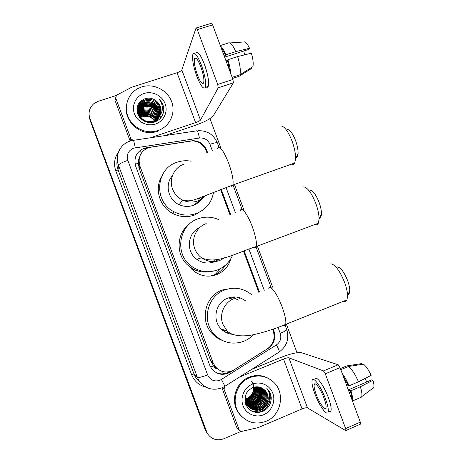 <?xml version="1.0" encoding="UTF-8"?>
<svg xmlns="http://www.w3.org/2000/svg" width="463" height="463" viewBox="0 0 463 463"><rect width="100%" height="100%" fill="white"/><g stroke="black" fill="none" stroke-linecap="round" stroke-linejoin="round"><path stroke-width="0.69" d="M206.845 152.587L206.11 150.614C203.5 144.56 198.916 141.308 192.371 140.862L148.652 147.535C140.561 151.204 137.644 157.374 139.913 166.049L213.067 362.697L215.353 366.742C220.782 372.489 227.009 373.519 234.035 369.821L267.296 348.905C273.401 344.397 275.381 338.465 273.234 331.114L272.574 329.349M209.953 276.127L213.779 275.051C218.733 273.106 222.57 269.854 225.302 265.282M230.875 258.638C228.699 266.306 223.942 271.654 216.597 274.675C208.292 277.505 200.612 276.226 193.551 270.843L189.136 266.063M213.484 275.612L214.479 274.958M215.133 274.484L220.828 268.401M139.236 158.317C137.986 159.735 137.656 161.356 138.252 163.184L139.131 158.977M217.002 368.479L213.669 365.915C214.404 367.674 215.7 368.681 217.558 368.947M138.344 163.422L139.241 168.596L210.879 361.181L213.582 365.677M258.8 292.309L243.555 251.305M229.879 214.531L220.608 189.61M207.534 433.831L205.722 430.486L89.967 119.379L89.156 115.634L89.967 119.379L205.722 430.486L207.534 433.831M224.665 266.306L224.526 265.924M207.007 433.073L205.207 429.751L90.059 120.264L89.249 116.543M207.482 152.327L206.712 150.261C204.096 144.219 199.512 141.018 192.967 140.659L144.375 148.114C136.388 151.731 133.512 157.814 135.74 166.356L209.698 365.162L211.846 369.005C217.188 374.787 223.369 375.846 230.383 372.171L268.065 348.471C274.079 344.032 276.029 338.193 273.911 330.958L273.228 329.129M241.02 431.447L223.808 438.762C216.95 441.106 211.452 439.341 207.302 433.461L89.874 118.482C88.034 112.607 89.376 107.647 93.908 103.608L98.254 101.281L116.132 95.54M209.959 118.603L220.701 147.506M234.44 184.453L243.729 209.421M257.37 246.113L272.638 287.17M286.371 324.117L297.009 352.713M259.448 292.078L244.204 251.068M230.522 214.276L221.256 189.361M229.879 371.604L229.706 371.714C224.358 374.746 219.138 374.596 214.051 371.257M144.172 148.889L146.921 148.247M130.531 140.955L130.873 138.784L115.652 97.878L115.565 99.904M130.109 140.92L115.49 101.628M164.712 135.642L193.904 125.832C204.131 122.209 210.584 118.864 213.275 115.796L233.387 82.848L218.229 87.82L200.473 120.085C199.842 120.843 198.222 121.688 195.606 122.62L150.452 137.777M196.353 27.925L211.29 23.306C211.603 22.913 212.054 23.439 212.633 24.886L197.325 29.626C196.746 28.174 196.312 27.641 196.034 28.023L181.82 69.919C181.264 70.874 179.673 71.811 177.051 72.726L131.671 87.241L116.531 95.222L115.652 97.878M218.229 87.82L217.703 84.44L232.924 79.468L212.633 24.886M232.924 79.468L233.387 82.848M217.703 84.44L197.325 29.626M130.873 138.784L133.165 140.358M200.792 66.718C197.915 59.536 195.832 56.816 194.541 58.564C193.789 61.822 194.732 67.251 197.377 74.856C200.224 82.009 202.308 84.723 203.633 82.993C204.391 79.827 203.442 74.404 200.792 66.718M224.624 57.14L248.891 49.379L249.54 48.274L235.765 51.624L226.013 54.744L225.649 55.462L224.173 55.93M243.833 50.999L244.58 54.865M229.793 71.047L227.495 60.422L227.865 59.715L237.612 56.59L251.368 53.193C253.076 59.073 253.579 63.57 252.879 66.689L239.938 74.769L232.125 77.315M226.019 60.89L227.495 60.422M206.255 87.009C207.129 87.548 207.783 87.339 208.2 86.373C209.276 82.078 208.014 74.699 204.409 64.235C200.491 54.466 197.632 50.78 195.843 53.17M196.787 76.256C200.653 85.979 203.489 89.672 205.3 87.322C206.336 83.039 205.045 75.66 201.434 65.19C197.516 55.41 194.68 51.711 192.932 54.09C191.913 58.546 193.198 65.937 196.787 76.256M230.69 73.455C230.447 69.427 229.503 64.843 227.865 59.715M232.542 78.438L238.96 76.343L251.814 68.321L251.525 67.54M239.938 74.769C240.858 70.77 240.089 64.71 237.612 56.59M195.45 57.921L195.479 58.269M225.649 55.462C224.185 52.093 222.778 49.79 221.43 48.551M226.013 54.744C224.063 50.218 222.24 47.348 220.538 46.144M235.765 51.624C232.64 44.685 230.105 41.832 228.155 43.065L220.313 45.548M249.54 48.274C247.242 43.377 245.297 41.282 243.7 41.994L229.943 42.943M157.964 130.578L153.299 131.614C142.587 132.898 131.417 126.029 127.73 115.808C123.98 105.61 128.344 93.775 137.661 88.659L141.724 86.905C153.45 83.056 167.409 89.972 171.64 101.605C176.038 113.18 169.701 126.74 157.964 130.578M157.698 131.417L153.056 132.453C138.495 134.611 124.13 120.484 126.405 106.108M163.833 109.216C163.607 105.477 162.137 102.259 159.422 99.557C163.543 105.61 163.398 111.398 158.983 116.919C162.513 110.987 161.593 105.633 156.228 100.87C152.923 98.353 149.306 97.577 145.394 98.538C138.304 101.438 135.757 106.635 137.76 114.124C141.29 120.988 146.835 123.656 154.399 122.122C160.412 119.911 163.555 115.605 163.833 109.216M144.161 93.457C152.362 90.748 162.16 95.581 165.129 103.741C168.214 111.861 163.752 121.358 155.527 124.026C147.356 126.816 137.43 122.024 134.432 113.788C131.313 105.587 135.908 96.044 144.161 93.457M148.988 122.62L153.265 121.995C156.274 120.924 158.479 118.893 159.885 115.9M160.493 114.112C162.964 105.784 153.594 96.906 145.382 99.834L144.398 100.187C131.996 104.736 139.34 124.767 152.385 121.225L153.571 120.889L158.983 116.919M160.279 114.662C162.206 106.449 153.045 98.283 145.133 101.073L144.155 101.426C140.862 102.902 138.778 105.356 137.905 108.788M160.03 115.2C161.437 107.121 152.501 99.643 144.884 102.294L143.918 102.647C140.868 103.996 138.842 106.241 137.852 109.384M159.758 115.721C160.667 107.815 151.98 100.986 144.647 103.504L143.68 103.851C140.868 105.078 138.917 107.121 137.835 109.986M159.457 116.23C159.903 108.527 151.465 102.3 144.404 104.696L143.449 105.043C140.862 106.154 138.998 108.001 137.852 110.588M159.127 116.722C159.133 109.268 150.961 103.59 144.172 105.871L143.217 106.218C140.856 107.225 139.085 108.88 137.905 111.189M158.768 117.203C158.369 110.02 150.469 104.864 143.935 107.034L142.992 107.381C140.85 108.284 139.184 109.754 137.991 111.791M158.381 117.666C156.245 110.032 151.355 106.872 143.709 108.186L142.766 108.527L138.107 112.393M157.958 118.117C155.591 110.929 150.764 107.995 143.478 109.314L138.263 113.001M157.507 118.557C154.937 111.814 150.186 109.112 143.258 110.437L138.46 113.609M157.021 118.974C154.272 112.7 149.607 110.223 143.032 111.542L138.692 114.222M156.488 119.379C153.594 113.58 149.034 111.328 142.818 112.631L138.969 114.836M155.915 119.767C152.906 114.448 148.467 112.434 142.598 113.707L139.294 115.461M155.29 120.131C152.194 115.316 147.888 113.528 142.384 114.772L139.676 116.091M154.607 120.473C151.447 116.172 147.303 114.621 142.176 115.825L140.127 116.728M145.318 100.147L144.34 100.5C131.955 105.043 139.288 125.039 152.315 121.503L153.49 121.167C155.921 120.322 157.883 118.771 159.37 116.514M145.069 101.38L144.097 101.733C140.862 103.174 138.796 105.576 137.887 108.938M137.852 109.083L138.321 115.374M151.922 122.626L153.189 122.267M137.87 108.932C137.291 111.699 137.789 114.407 139.363 117.07M144.826 102.601L143.86 102.948C140.868 104.268 138.859 106.461 137.847 109.534M137.8 109.679L137.488 113.342M137.656 110.258L137.401 113.041M137.812 109.528L137.702 109.968M144.583 103.805L143.623 104.152C140.868 105.35 138.935 107.341 137.835 110.136M137.789 110.281L137.644 110.709M137.789 110.13L137.656 110.559M137.615 110.703L137.505 111.132M137.476 111.276L137.279 112.596M144.346 104.991L143.391 105.338C140.862 106.421 139.022 108.22 137.864 110.738M144.109 106.166L143.16 106.507C140.856 107.491 139.108 109.1 137.922 111.34M143.877 107.323L142.934 107.665L138.015 111.942M143.652 108.469L138.142 112.544M138.055 112.677L137.812 113.082M143.426 109.598L138.31 113.151M138.211 113.285L137.933 113.678M143.2 110.715L138.512 113.759M138.402 113.892L138.096 114.274M142.98 111.814L138.755 114.373M138.634 114.5L138.292 114.876M138.576 114.349L138.24 114.726M142.76 112.903L139.045 114.992M138.912 115.113L138.535 115.484M138.836 114.957L138.472 115.328M142.546 113.979L139.386 115.617M139.236 115.733L138.813 116.091M139.149 115.576L138.738 115.935M142.332 115.038L139.785 116.248M139.618 116.363L139.143 116.705M139.513 116.201L139.056 116.549M142.124 116.086L140.248 116.89M140.058 117L139.548 117.318M139.942 116.838L139.438 117.168M140.665 117.394L141.967 116.867L140.654 117.382M141.967 116.867C146.835 115.443 150.979 116.676 154.399 120.565M160.638 113.69C161.813 108.608 160.343 104.331 156.228 100.87M154.926 118.042C151.54 114.564 147.413 113.203 142.552 113.944M141.666 114.158L140.978 114.373M160.563 118.152L160.024 115.721M159.92 115.42C156.673 108.203 151.181 105.194 143.443 106.397M143.171 106.473L141.354 107.121M157.831 110.02C153.976 105.709 149.213 104.129 143.547 105.275M143.397 105.315L141.962 105.801M158.207 108.961C154.283 104.528 149.433 102.919 143.657 104.14M143.68 103.851L142.1 104.673M141.782 104.806L136.979 108.539M158.589 107.885C153.988 102.832 148.536 101.38 142.239 103.527M142.002 103.625L137.135 107.416M142.228 102.433L137.488 106.044M142.454 101.223L138.275 104.175M140.191 101.576L142.65 100.147L140.723 101.067M155.354 118.696C151.679 114.621 147.147 113.14 141.771 114.257M141.69 114.043L140.33 114.737M160.511 118.21L159.961 115.802M159.868 115.524C157.536 108.035 148.038 104.065 141.325 107.266L141.331 107.242M158.184 110.669C153.56 105.327 148.01 103.81 141.539 106.12L141.545 106.073M158.554 109.604C153.907 104.181 148.305 102.63 141.753 104.956L136.967 108.666M158.931 108.527C154.254 103.017 148.6 101.432 141.973 103.776L137.112 107.566M142.199 102.583L137.424 106.235M142.425 101.374L138.13 104.453M163.786 110.489C163.856 106.258 162.403 102.618 159.422 99.557M287.592 129.478C290.179 129.999 292.836 133.68 295.556 140.52C297.344 145.48 298.184 149.792 298.085 153.461C297.94 156.002 297.292 157.397 296.129 157.646M291.424 164.168C292.842 164.793 293.936 164.406 294.7 163.005L295.579 158.832C295.695 153.838 294.52 147.923 292.06 141.088C288.31 131.671 284.704 126.63 281.238 125.971M172.381 175.749C164.55 184.419 168.133 199.912 179.077 204.634C183.759 206.735 188.482 206.973 193.256 205.346C197.753 203.662 201.104 200.699 203.303 196.457M194.338 204.287L193.985 205.068M213.524 192.371C211.672 202.574 205.931 209.617 196.289 213.512C188.748 216.071 181.357 215.509 174.117 211.822C153.34 201.88 155.539 168.509 177.207 162.2C181.496 160.748 185.889 160.377 190.391 161.089L191.092 161.211M203.188 209.803L194.431 215.092C187.046 217.598 179.806 217.054 172.716 213.449C159.747 206.88 154.318 189.321 161.431 176.947M195.172 203.477L195.12 204.559M199.756 197.857L197.093 203.436M196.104 202.568L195.201 204.519M198.372 202.516L199.049 199.935M202.076 196.949L201.457 199.397M337.458 266.96C340.722 267.51 344.102 272.036 347.597 280.532C349.009 284.398 349.733 287.708 349.768 290.463C349.75 292.697 349.241 294.005 348.234 294.381M343.754 301.141C345.224 301.691 346.295 301.263 346.972 299.856L347.591 296.013C347.534 292.263 346.527 287.726 344.588 282.401C339.773 270.699 335.183 264.5 330.825 263.812M245.297 300.69C239.909 296.795 234.064 295.95 227.767 298.149C215.625 302.327 211.794 320.066 221.21 328.973C224.416 332.15 228.242 333.945 232.698 334.344M228.681 297.825L229.631 298.288M228.531 332.116L224.949 331.902M225.701 330.547L223.114 330.663M253.469 334.668C250.714 337.579 247.497 339.778 243.81 341.272C232.704 345.12 222.917 342.892 214.45 334.587C201.301 321.287 207.25 295.967 224.734 289.988C233.624 286.881 241.952 287.957 249.707 293.229L251.791 294.902M221.985 340.305C218.235 338.835 214.971 336.613 212.204 333.632C199.321 320.61 205.15 295.822 222.286 289.971L232.721 288.264M229.816 297.495L230.609 298.363M225.232 330.385L224.862 330.582M229.503 297.576L230.128 298.322M223.357 330.05L223.201 329.749M232.131 297.061L238.428 300.117M229.966 297.454L232.085 298.473M223.38 329.731L222.078 329.801M226.314 332.625L228.6 332.168M235.256 298.022L233.659 296.939M238.023 297.321L239.464 298.317M231.529 333.846L230.487 334.031M310.164 190.189C313.057 190.704 316.026 194.732 319.071 202.279C320.674 206.706 321.461 210.532 321.432 213.761C321.345 216.204 320.743 217.581 319.62 217.894M314.979 224.48C316.449 225.082 317.554 224.671 318.295 223.241L319.065 219.167C319.094 214.768 318.006 209.519 315.795 203.425C311.599 193.03 307.565 187.515 303.699 186.873M199.813 227.495C187.451 232.663 185.594 251.623 196.781 259.338C202.227 263.146 208.061 263.991 214.276 261.873M232.617 255.148C229.555 262.214 224.457 267.18 217.309 270.033C207.737 273.286 198.859 271.822 190.687 265.623C174.308 253.313 179.025 224.775 198.233 218.733C205.057 216.389 211.788 216.649 218.432 219.52L218.467 219.537M211.221 271.544C203.031 273.101 195.606 271.295 188.933 266.115C175.442 255.796 175.981 233.086 189.836 223.658M215.029 261.572L219.126 259.141M213.061 261.664L214.554 259.974M195.999 270.259L190.617 267.973M191.821 269.275L199.067 271.266M237.282 428.182L239.203 430L223.999 389.134L222.298 387.676M236.616 427.239L222.043 388.063M251.658 369.37L280.132 357.72C290.237 353.784 297.315 352.106 301.361 352.696L338.193 364.763L340.05 367.634L325.292 373.815L323.481 370.915L288.871 357.812C287.899 357.644 286.117 358.061 283.53 359.068L239.446 377.09M239.203 430L239.487 430.538L241.773 431.4L258.261 427.575L302.067 408.91C304.648 407.891 306.46 407.562 307.507 407.926L345.664 430.578L346.017 430.468L345.641 428.559L360.318 422.14L340.05 367.634M360.318 422.14L360.665 424.062L360.33 424.206M345.641 428.559L325.292 373.815M224.943 386.275L223.999 389.134M324.036 398.186C320.761 389.146 314.892 381.165 314.186 384.562C313.792 386.35 314.435 389.562 316.119 394.204C319.273 402.955 325.194 411.266 325.975 407.81C326.363 406.045 325.72 402.839 324.036 398.186M351.498 398.423C351.712 396.617 351.278 393.967 350.19 390.465L350.937 390.778L360.347 386.755L372.952 380.285L371.731 379.868L348.315 389.852M348.766 391.073L350.19 390.465M329.1 411.619C330.05 412.082 330.68 411.81 330.993 410.803C331.549 408.401 330.68 404.037 328.4 397.717C323.915 385.361 315.888 374.613 314.904 379.232M314.753 393.515C319.019 405.351 327.081 416.735 328.163 412.024C328.689 409.628 327.816 405.264 325.524 398.938C321.038 386.57 313.069 375.794 312.126 380.401C311.587 382.837 312.461 387.207 314.753 393.515M352.395 400.831C352.899 398.822 352.412 395.466 350.937 390.778M361.869 364.398L361.574 363.605L346.619 365.938L340.392 368.548M346.619 365.938L345.954 366.216M360.156 398.163L361.759 396.606C362.222 394.528 361.748 391.241 360.347 386.755M372.617 388.822L373.797 387.537C374.191 385.968 373.907 383.555 372.952 380.285M364.902 378.549L366.864 381.94M315.025 383.833L315.089 384.18M358.507 381.801C355.075 374.04 351.701 368.942 348.39 366.505L363.449 364.155C366.019 366.071 368.577 369.81 371.123 375.377L358.507 381.801L349.09 385.806L348.35 385.511L346.926 386.119M348.35 385.511L343.147 375.962M349.09 385.806C346.984 380.858 344.704 376.772 342.255 373.554M340.814 369.682L348.39 366.505M266.086 421.278C255.75 424.97 246.993 422.655 239.822 414.327C230.424 402.729 235.945 382.837 249.864 377.646C258.858 374.417 266.844 375.985 273.824 382.357C285.503 393.162 281.151 415.473 266.086 421.278M241.9 416.7L239.116 413.662C229.764 402.121 235.262 382.34 249.106 377.177C255.848 374.596 262.318 375.024 268.523 378.462M263.383 388.978C260.16 386.698 256.664 386.217 252.885 387.537C246.05 391.113 243.66 396.722 245.72 404.367C249.262 411.254 254.719 413.702 262.104 411.705C267.967 409.101 271.017 404.552 271.26 398.064C271.029 394.534 269.75 391.519 267.417 389.007L266.873 388.469C270.82 394.065 270.6 399.65 266.219 405.229C269.217 399.98 268.864 395.072 265.154 390.5L263.383 388.978L265.154 390.5M252.294 384.192C260.258 380.841 269.836 385.106 272.805 393.261C275.884 401.369 271.631 411.422 263.655 414.732C255.726 418.164 246.015 413.951 243.023 405.715C239.909 397.532 244.29 387.427 252.294 384.192M245.17 402.567L246.808 405.223C250.338 409.089 254.621 410.183 259.656 408.505C266.983 405.785 269.507 395.298 264.089 389.817L262.168 388.191M245.02 401.786L247.039 405.414C250.576 409.286 254.864 410.386 259.905 408.702C267.249 405.976 269.773 395.471 264.344 389.985L262.023 388.104M245.633 404.124L245.899 404.465C249.407 408.308 253.66 409.396 258.667 407.729C265.947 405.027 268.453 394.609 263.071 389.163L261.728 387.948M245.546 403.881L246.125 404.65C249.638 408.505 253.903 409.593 258.91 407.92C266.208 405.218 268.719 394.783 263.325 389.325L261.844 388.006M248.081 406.323C251.235 407.996 254.436 408.21 257.688 406.96C264.923 404.28 267.417 393.926 262.064 388.515L261.23 387.716M245.789 404.54C249.268 407.862 253.313 408.731 257.932 407.151C265.177 404.465 267.678 394.1 262.313 388.677L261.358 387.774M247.699 405.848C250.714 407.255 253.724 407.376 256.722 406.207C263.91 403.539 266.393 393.255 261.068 387.878L260.698 387.496M247.792 405.97C250.848 407.44 253.903 407.585 256.959 406.392C264.165 403.724 266.647 393.423 261.317 388.035L260.831 387.548M247.346 405.356C250.205 406.514 253.012 406.543 255.767 405.455C262.886 402.816 265.368 392.67 260.142 387.3M247.433 405.484C250.333 406.699 253.192 406.751 256.004 405.646C263.163 402.989 265.629 392.757 260.333 387.404L260.281 387.346M247.011 404.841C249.702 405.767 252.306 405.721 254.824 404.72C261.647 402.162 264.298 392.618 259.569 387.137M247.092 404.975C249.829 405.953 252.48 405.929 255.061 404.905C261.954 402.324 264.57 392.636 259.714 387.178M246.704 404.309C249.21 405.015 251.606 404.911 253.898 403.991C260.438 401.514 263.216 392.555 258.979 387.004M246.779 404.442C249.331 405.206 251.779 405.113 254.129 404.17C260.738 401.676 263.488 392.572 259.13 387.033M246.42 403.748L252.977 403.273C259.784 399.407 261.583 393.949 258.377 386.9M246.49 403.892L253.209 403.452C259.54 401.039 262.399 392.491 258.528 386.923M246.166 403.163L252.069 402.561C258.597 398.938 260.495 393.7 257.758 386.837M246.229 403.314L252.294 402.735C258.892 399.054 260.767 393.758 257.914 386.848M245.934 402.555L251.177 401.855C257.416 398.475 259.402 393.457 257.121 386.802M245.992 402.706L251.397 402.034C257.712 398.591 259.674 393.515 257.283 386.808M245.731 401.913L250.292 401.166C256.247 398.006 258.308 393.22 256.467 386.808M245.784 402.075L250.512 401.334C256.537 398.122 258.58 393.278 256.635 386.802M245.564 401.242L249.418 400.478C255.078 397.543 257.202 393 255.79 386.848M245.604 401.415L249.638 400.651C255.373 397.659 257.48 393.052 255.964 386.837M245.425 400.53L248.556 399.8C253.915 397.08 256.091 392.792 255.09 386.941M245.454 400.715L248.77 399.974C254.204 397.196 256.369 392.844 255.269 386.912M245.326 399.777L247.705 399.135C252.746 396.623 254.968 392.607 254.361 387.085M245.349 399.968L247.913 399.303C253.041 396.739 255.252 392.653 254.546 387.045M245.274 398.967L246.86 398.475C251.577 396.178 253.822 392.45 253.591 387.294M245.28 399.175L247.068 398.637C251.872 396.287 254.112 392.485 253.788 387.236M245.176 396.56C244.701 400.02 245.552 403.163 247.728 405.987C251.282 409.882 255.593 410.982 260.657 409.292C268.036 406.555 270.577 395.998 265.12 390.483M246.831 392.56C244.435 397.277 244.811 401.815 247.96 406.184C251.519 410.079 255.836 411.185 260.912 409.495L266.219 405.229M251.374 381.379C256.184 386.825 253.631 396.571 246.848 399.343M260.027 393.481L259.882 393.938M254.372 402.382L253.718 402.943M252.914 403.562L251.177 404.697M250.743 404.94L250.448 405.096M250.072 405.287L249.702 405.461M248.972 399.627C252.474 397.468 254.609 394.418 255.385 390.471M246.171 404.76L246.461 404.772M246.976 404.778L247.896 404.737M248.428 404.685L251.12 404.054M252.74 403.366C256.913 401.027 259.349 397.543 260.05 392.913M260.16 391.171L259.882 388.503M259.766 388L259.517 387.126M253.527 404.13C257.833 401.768 260.328 398.197 261.016 393.428M254.326 404.905C258.765 402.509 261.323 398.857 261.989 393.949M251.982 411.231C259.072 412.388 264.361 409.697 267.851 403.163M255.721 412.4C265.652 413.008 273.494 400.952 268.899 391.999M247.919 400.038C252.306 397.734 254.806 394.175 255.42 389.348M246.015 404.668L246.391 404.685M246.918 404.691L247.566 404.668M248.046 404.627L250.402 404.164M251.75 403.684C256.745 401.271 259.5 397.335 260.021 391.877M260.027 390.465L259.708 388.168M259.598 387.722L259.419 387.103M252.549 404.436C257.665 402.006 260.472 397.995 260.97 392.41M253.359 405.194C258.603 402.746 261.456 398.66 261.931 392.948M251.71 411.098C258.36 412.319 263.528 409.981 267.215 404.089M254.991 412.267C264.645 413.297 272.863 402.144 269.258 393.11M270.045 404.101C272.076 398.545 271.196 393.509 267.406 389.001L266.873 388.469M223.652 373.826L222.379 371.471M138.252 163.184L135.144 164.301M141.221 153.317L140.509 150.122M213.669 365.915L210.584 367.095M139.241 168.596L139.913 166.049M210.879 361.181L213.067 362.697M138.865 167.45L139.878 165.957M229.532 262.475L229.231 261.676M205.207 429.751L206.238 431.232M90.059 120.264L89.874 118.482M212.251 150.475L209.965 144.323C207.887 139.751 204.368 137.656 199.42 138.032L133.61 148.166C128.263 150.585 126.335 154.648 127.823 160.348L207.632 374.88C210.231 380.169 214.34 381.975 219.966 380.308L276.376 344.976C280.364 342.03 281.654 338.146 280.248 333.325L278.043 327.405M224.711 386.478L222.107 387.757C213.113 390.957 205.595 388.868 199.553 381.483L197.377 377.31L118.464 165.198C114.679 155.643 120.195 144.161 129.929 141.146M205.85 387.166C199.021 385.407 194.263 381.211 191.572 374.579L115.831 170.997L118.048 169.857L118.464 165.198C119.107 163.971 122.226 162.357 127.823 160.348M278.807 352.285L224.937 386.258L221.464 379.538M115.831 170.997C113.51 164.145 114.402 157.808 118.505 151.986M117.307 159.752C116.589 163.167 116.838 166.535 118.048 169.857L193.997 373.994L196.086 378.011L199.999 382.091M133.442 140.324L196.474 130.884C197.307 130.132 198.291 132.516 199.42 138.032M130.277 141.03L133.165 140.37C133.477 139.687 134.177 142.153 135.254 147.772M207.632 374.88C202.088 377.021 198.668 377.831 197.377 377.31L193.997 373.994L191.572 374.579M264.257 290.324L249.001 249.297M235.302 212.465L226.037 187.544M280.248 333.325C284.38 331.612 286.551 330.362 286.753 329.575C289.375 338.731 286.904 346.162 279.345 351.868C279.282 350.624 278.292 348.326 276.376 344.976M285.191 325.373L286.719 329.477M209.965 144.323C214.219 142.917 216.672 142.436 217.338 142.888L217.373 142.992M146.603 148.299L146.817 147.518M206.232 150.938L206.712 150.261M273.095 330.756L273.911 330.958M229.706 371.714L230.383 372.171M200.473 120.085L181.82 69.919M195.606 122.62L177.051 72.726M184.06 164.139C174.192 167.305 168.648 179.175 172.537 189.002C174.516 194.066 177.954 197.799 182.844 200.19C187.764 202.4 192.735 202.655 197.753 200.954C200.896 199.813 203.558 197.99 205.74 195.484M217.679 148.548C219.786 145.469 223.461 150.365 228.699 163.236C232.328 173.538 233.717 180.796 232.866 185.015C232.438 186.305 231.668 186.589 230.557 185.86M234.075 298.618C224.341 302.142 218.918 314.331 222.801 324.146L227.194 331.068C233.051 336.775 245.292 336.647 254.413 334.477C264.442 332.243 274.872 328.88 285.694 324.389C285.324 325.692 284.571 325.998 283.425 325.321M268.777 288.669C269.784 283.657 277.314 293.71 282.181 307.062C285.15 315.338 286.319 321.114 285.694 324.389L346.972 299.856M206.185 223.635C196.376 226.957 190.883 238.966 194.773 248.787C196.156 252.428 198.395 255.42 201.48 257.764C207.21 261.78 213.345 262.671 219.873 260.443L224.943 257.596M240.309 210.665C241.402 206.041 247.821 214.427 252.358 226.864C255.68 236.205 256.965 242.762 256.213 246.547C255.802 247.867 255.026 248.162 253.88 247.445M307.507 407.926L288.871 357.812M302.067 408.91L283.53 359.068M323.481 370.915L338.193 364.763M213.13 365.139L215.353 366.742M139.867 165.933L139.542 166.153M206.266 431.956L207.302 433.461M139.814 165.789L138.813 167.265M199.553 381.483L196.086 378.011L200.01 382.114M271.196 287.731L256.045 246.993M242.126 209.548L232.987 184.974M218.999 147.356L217.338 142.888C213.605 134.455 207.106 130.404 197.846 130.728M218.247 87.773L233.41 82.802M195.93 58.124L194.541 58.564M208.2 86.373L205.3 87.322M153.299 131.614L153.056 132.453M144.398 100.187L144.34 100.5M144.155 101.426L144.097 101.733M143.918 102.647L143.86 102.948M143.449 105.043L143.391 105.338M143.217 106.218L143.16 106.507M142.766 108.521L142.714 108.811M298.085 153.461L295.579 158.832M179.077 204.634L182.844 200.19C191.56 202.134 195.646 199.177 204.235 196.086L232.866 185.015L294.7 163.005M174.117 211.822L172.716 213.449M349.768 290.463L347.591 296.013M221.21 328.973L227.194 331.068M214.45 334.587L212.204 333.632M321.432 213.761L319.065 219.167M196.781 259.338L201.48 257.764C217.164 264.767 234.33 253.44 256.213 246.547L318.295 223.241M190.687 265.623L188.933 266.115M346.017 430.468L360.665 424.062M239.487 430.538L236.894 427.766M315.54 383.989L314.186 384.562M330.993 410.803L328.163 412.024M361.62 397.063L352.459 400.999M373.797 387.537L361.759 396.606M239.822 414.327L239.116 413.662"/></g></svg>
